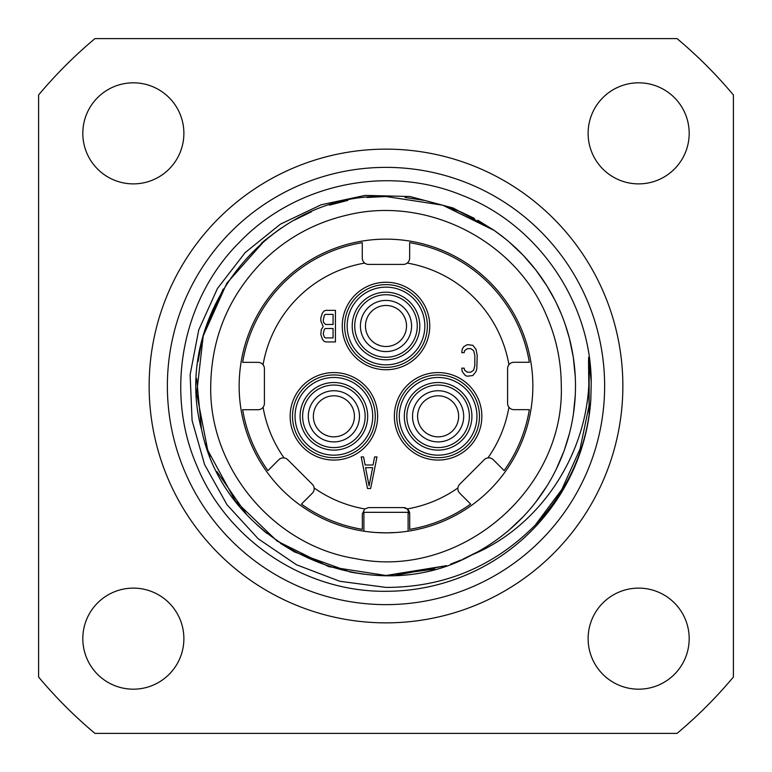 <?xml version="1.0" encoding="UTF-8"?>
<svg xmlns="http://www.w3.org/2000/svg" width="772" height="772" viewBox="0 0 772 772"><rect width="100%" height="100%" fill="white"/><g stroke="black" fill="none" stroke-linecap="round" stroke-linejoin="round"><path stroke-width="1.16" d="M733.4 677.034L733.4 94.966A453.203 453.203 0 0 0 677.034 38.6L94.966 38.6A453.203 453.203 0 0 0 38.6 94.966L38.6 677.034A453.203 453.203 0 0 0 94.966 733.4L677.034 733.4A453.203 453.203 0 0 0 733.4 677.034M588.119 133.344A50.527 50.527 0 0 1 638.656 82.816A50.527 50.527 0 0 1 689.184 133.344A50.527 50.527 0 0 1 638.656 183.881A50.527 50.527 0 0 1 588.119 133.344M82.816 133.344A50.527 50.527 0 0 1 133.344 82.816A50.527 50.527 0 0 1 183.881 133.344A50.527 50.527 0 0 1 133.344 183.881A50.527 50.527 0 0 1 82.816 133.344M588.119 638.656A50.527 50.527 0 0 1 638.656 588.119A50.527 50.527 0 0 1 689.184 638.656A50.527 50.527 0 0 1 638.656 689.184A50.527 50.527 0 0 1 588.119 638.656M82.816 638.656A50.527 50.527 0 0 1 133.344 588.119A50.527 50.527 0 0 1 183.881 638.656A50.527 50.527 0 0 1 133.344 689.184A50.527 50.527 0 0 1 82.816 638.656M403.37 507.59A6.321 6.321 0 0 1 409.691 513.911L409.71 529.331L409.691 513.911L407.269 508.922A124.746 124.746 0 0 0 457.912 487.933A6.321 6.321 0 0 1 459.716 484.237L484.285 459.678A6.321 6.321 0 0 1 493.212 459.678L504.116 470.582A145.281 145.281 0 0 0 529.341 409.652L513.911 409.652A6.321 6.321 0 0 1 507.59 403.341L507.59 368.601A6.321 6.321 0 0 1 513.911 362.28L529.331 362.28A145.281 145.281 0 0 0 409.652 242.659L409.652 258.089A6.321 6.321 0 0 1 403.341 264.41L368.601 264.41A6.321 6.321 0 0 1 362.28 258.089L362.28 242.669A145.281 145.281 0 0 0 242.659 362.348L258.089 362.348A6.321 6.321 0 0 1 264.41 368.659L264.41 403.399A6.321 6.321 0 0 1 258.089 409.72L242.669 409.72A145.281 145.281 0 0 0 267.913 470.63L278.827 459.716A6.321 6.321 0 0 1 287.763 459.716L312.322 484.285A6.321 6.321 0 0 1 312.322 493.212L301.418 504.116A145.281 145.281 0 0 0 362.338 529.331L362.319 513.911L364.76 508.931L368.649 507.59L403.389 507.59L407.269 508.922M375.983 532.516L386 532.854A146.854 146.854 0 0 0 532.854 386A146.854 146.854 0 0 0 386 239.146A146.854 146.854 0 0 0 239.146 386A146.854 146.854 0 0 0 386 532.854L396.017 532.516M401.633 532.024L398.979 532.284M370.367 532.024L373.021 532.284M408.108 531.184L408.108 512.328L363.892 512.328L363.892 531.184M443.601 205.477L493.945 230.259M539.194 274.465L541.481 277.688M566.88 329.528L569.157 337.432M569.34 338.117L565.094 324.095M573.307 357.301L575.246 376.408M575.159 397.252L573.538 413.155M573.432 413.86L575.246 395.592L574.32 406.989M569.379 433.748L564.477 449.651M563.695 451.813L556.129 469.453M519.421 520.56L509.433 529.775L523.339 516.555M504.328 534.002L505.264 533.249M434.906 569.07L386 575.487L445.849 565.789M278.875 229.699L265.211 239.995L226.804 283.218L203.219 336.003L196.657 393.44L207.716 450.192L235.373 500.96L277.042 541.037L328.853 566.667L386 575.487M573.249 356.963L569.408 338.377M554.856 300.009L546.788 285.727M535.71 269.843L523.31 255.407M494.109 230.374L477.887 220.281M460.71 211.856L442.752 205.207M423.934 200.344L405.039 197.468M505.264 238.751L494.254 230.471L442.732 205.198L386 196.513L367.047 197.458M347.873 200.382L329.48 205.14M311.425 211.798L294.499 220.068M282.098 227.537L279.715 229.12M396.132 575.217L446.322 565.635M450.645 564.129L461.154 559.951M490.702 543.942L494.254 541.529M536.289 501.414L546.817 486.235L535.845 501.993M565.162 447.721L569.447 433.497L565.104 447.876M556.129 302.547L561.176 313.741M546.817 285.765L535.845 270.007L546.817 285.765M474.481 218.437L460.479 211.76M462.853 559.208L477.964 551.681M509.433 529.775L523.348 516.555M569.447 338.503L565.162 324.298M523.339 255.445L509.423 242.215M591.217 382.188C590.966 302.257 537.64 224.227 462.206 195.384C387.476 164.436 295.647 183.688 239.648 242.051C182.221 299.005 164.494 391.143 196.667 465.342C227.007 540.313 305.123 592.278 386 591.284A205.284 205.284 0 0 0 590.831 399.664C587.087 447.712 568.597 489.487 535.353 524.989L561.842 489.458L580.033 449.043L589.065 405.657L588.525 361.344C594.826 444.325 544.482 524.844 471.885 554.914C368.553 612.09 225.202 545.891 201.724 430.158C170.197 316.346 267.981 192.373 386 196.513M265.211 239.995L261.206 243.412M223.204 289.027L205.796 327.405M201.183 344.158L198.095 361.537M196.657 378.541L201.424 428.865M205.468 443.572L210.09 456.435M216.893 471.499L246.278 513.998M257.124 524.912L264.092 531.068M264.256 531.204L267.122 533.558M280.332 543.295L294.518 551.941L350.623 572.158L363.535 574.156M535.353 524.989C493.964 566.6 444.18 587.405 386 587.405L339.873 581.287L296.506 564.776L258.215 538.788L227.036 504.772L204.599 464.599L192.083 420.46L190.115 374.738L198.742 329.933L217.463 288.467L245.197 252.569L280.41 224.169L321.133 204.773L365.117 195.403L409.942 196.513L453.154 208.006L492.372 229.188A189.487 189.487 0 0 1 471.885 554.914M588.525 361.344L588.669 357.33L591.198 381.464M386 604.63A218.63 218.63 0 0 0 604.63 386A218.63 218.63 0 0 0 386 167.37A218.63 218.63 0 0 0 167.37 386A218.63 218.63 0 0 0 386 604.63M590.831 399.664L591.227 382.372M386 622.859A236.859 236.859 0 0 0 622.859 386A236.859 236.859 0 0 0 386 149.141A236.859 236.859 0 0 0 149.141 386A236.859 236.859 0 0 0 386 622.859M409.71 529.331A145.281 145.281 0 0 0 470.63 504.087L459.716 493.173A6.321 6.321 0 0 1 457.912 487.933M314.127 487.962A124.746 124.746 0 0 0 364.76 508.931M263.078 407.278A124.746 124.746 0 0 0 284.067 457.912M364.722 263.078A124.746 124.746 0 0 0 263.069 364.77M508.922 364.722A124.746 124.746 0 0 0 407.23 263.069M487.962 457.873A124.746 124.746 0 0 0 508.931 407.23M386 369.74A43.743 43.743 0 0 1 342.257 325.996A43.743 43.743 0 0 1 386 282.253A43.743 43.743 0 0 1 429.743 325.996A43.743 43.743 0 0 1 386 369.74M333.89 460.064A43.743 43.743 0 0 1 290.147 416.32A43.743 43.743 0 0 1 333.89 372.577A43.743 43.743 0 0 1 377.633 416.32A43.743 43.743 0 0 1 333.89 460.064M438.11 460.064A43.743 43.743 0 0 1 394.367 416.32A43.743 43.743 0 0 1 438.11 372.577A43.743 43.743 0 0 1 481.853 416.32A43.743 43.743 0 0 1 438.11 460.064M367.511 488.502L370.666 488.502L376.987 456.928L374.613 456.928L373.04 464.985L365.146 464.985L363.564 456.928L361.2 456.928L367.511 488.502M369.093 485.82L365.542 467.678L372.644 467.678L369.093 485.82M323.198 326.488L321.229 329.847L320.834 334.556L322.406 339.255L323.989 341.272L325.967 341.948L335.434 341.948L335.434 310.363L325.967 310.363L323.989 311.029L322.406 313.046L320.834 317.755L320.834 321.113L323.198 326.488M333.07 337.914L325.572 337.914L324.385 337.239L323.198 333.88L324.385 329.181L325.572 328.505L333.07 328.505L333.07 337.914M323.198 320.438L324.385 315.063L325.572 314.397L333.07 314.397L333.07 324.472L325.572 324.472L323.593 322.455L323.198 320.438M461.791 352.698L464.165 352.698L464.551 350.681L467.321 348.664L470.872 348.664L473.632 350.681L474.819 355.381L474.819 365.465L473.632 370.164L470.872 372.181L467.321 372.181L464.551 370.164L464.165 368.147L461.791 368.147L462.187 371.506L465.342 375.539L467.321 376.215L472.85 375.539L476.006 371.506L476.797 368.823L477.192 355.381L476.006 349.33L472.85 345.306L467.321 344.63L463.769 346.647L462.187 349.33L461.791 352.698M438.11 436.846A20.526 20.526 0 0 0 458.636 416.32A20.526 20.526 0 0 0 438.11 395.795A20.526 20.526 0 0 0 417.584 416.32A20.526 20.526 0 0 0 438.11 436.846M448.628 433.951L449.381 433.478L448.628 433.951M436.093 436.749L433.989 436.431M431.982 435.91L428.701 434.568L431.982 435.91M427.591 433.951L426.839 433.478L427.591 433.951M434.115 436.45L436.421 436.778M438.11 447.586A31.266 31.266 0 0 1 406.844 416.32A31.266 31.266 0 0 1 438.11 385.054A31.266 31.266 0 0 1 469.376 416.32A31.266 31.266 0 0 1 438.11 447.586L435.89 447.509M433.681 447.268L431.635 446.911L433.681 447.268M428.75 446.148L429.763 446.448M428.363 446.033L427.302 445.656L428.363 446.033M442.539 447.268L444.585 446.911M446.39 446.467L447.47 446.148L446.39 446.467M447.856 446.033L448.918 445.656L447.856 446.033M444.199 446.988L443.292 447.152M438.11 457.69A41.37 41.37 0 0 0 479.48 416.32A41.37 41.37 0 0 0 438.11 374.951A41.37 41.37 0 0 0 396.74 416.32A41.37 41.37 0 0 0 438.11 457.69M438.11 441.902A25.582 25.582 0 0 1 412.528 416.32A25.582 25.582 0 0 1 438.11 390.738A25.582 25.582 0 0 1 463.692 416.32A25.582 25.582 0 0 1 438.11 441.902M386 346.522A20.526 20.526 0 0 0 406.526 325.996A20.526 20.526 0 0 0 386 305.471A20.526 20.526 0 0 0 365.474 325.996A20.526 20.526 0 0 0 386 346.522M396.518 343.627L397.271 343.154L396.518 343.627M383.983 346.425L381.879 346.107M379.872 345.586L376.591 344.244L379.872 345.586M375.481 343.627L374.729 343.154L375.481 343.627M382.005 346.126L384.311 346.454M386 357.262A31.266 31.266 0 0 1 354.734 325.996A31.266 31.266 0 0 1 386 294.73A31.266 31.266 0 0 1 417.266 325.996A31.266 31.266 0 0 1 386 357.262L383.78 357.185M381.571 356.944L379.525 356.587L381.571 356.944M376.639 355.824L377.653 356.124M376.253 355.709L375.192 355.332L376.253 355.709M390.429 356.944L392.475 356.587M394.28 356.143L395.361 355.824L394.28 356.143M395.747 355.709L396.808 355.332L395.747 355.709M392.089 356.664L391.182 356.828M386 367.366A41.37 41.37 0 0 0 427.37 325.996A41.37 41.37 0 0 0 386 284.627A41.37 41.37 0 0 0 344.63 325.996A41.37 41.37 0 0 0 386 367.366M386 351.578A25.582 25.582 0 0 1 360.418 325.996A25.582 25.582 0 0 1 386 300.414A25.582 25.582 0 0 1 411.582 325.996A25.582 25.582 0 0 1 386 351.578M333.89 436.846A20.526 20.526 0 0 0 354.416 416.32A20.526 20.526 0 0 0 333.89 395.795A20.526 20.526 0 0 0 313.364 416.32A20.526 20.526 0 0 0 333.89 436.846M344.408 433.951L345.161 433.478L344.408 433.951M331.873 436.749L329.769 436.431M327.762 435.91L324.481 434.568L327.762 435.91M323.372 433.951L322.619 433.478L323.372 433.951M329.895 436.45L332.201 436.778M333.89 447.586A31.266 31.266 0 0 1 302.624 416.32A31.266 31.266 0 0 1 333.89 385.054A31.266 31.266 0 0 1 365.156 416.32A31.266 31.266 0 0 1 333.89 447.586L331.671 447.509M329.461 447.268L327.415 446.911L329.461 447.268M324.529 446.148L325.543 446.448M324.143 446.033L323.082 445.656L324.143 446.033M338.319 447.268L340.365 446.911M342.17 446.467L343.25 446.148L342.17 446.467M343.637 446.033L344.698 445.656L343.637 446.033M339.979 446.988L339.072 447.152M333.89 457.69A41.37 41.37 0 0 0 375.26 416.32A41.37 41.37 0 0 0 333.89 374.951A41.37 41.37 0 0 0 292.52 416.32A41.37 41.37 0 0 0 333.89 457.69M333.89 441.902A25.582 25.582 0 0 1 308.308 416.32A25.582 25.582 0 0 1 333.89 390.738A25.582 25.582 0 0 1 359.472 416.32A25.582 25.582 0 0 1 333.89 441.902M438.11 450.115A33.794 33.794 0 0 1 404.316 416.32A33.794 33.794 0 0 1 438.11 382.526A33.794 33.794 0 0 1 471.904 416.32A33.794 33.794 0 0 1 438.11 450.115M438.11 455.162A38.841 38.841 0 0 0 476.951 416.32A38.841 38.841 0 0 0 438.11 377.469A38.841 38.841 0 0 0 399.269 416.32A38.841 38.841 0 0 0 438.11 455.162M386 359.791A33.794 33.794 0 0 1 352.206 325.996A33.794 33.794 0 0 1 386 292.202A33.794 33.794 0 0 1 419.794 325.996A33.794 33.794 0 0 1 386 359.791M386 364.838A38.841 38.841 0 0 0 424.841 325.996A38.841 38.841 0 0 0 386 287.145A38.841 38.841 0 0 0 347.159 325.996A38.841 38.841 0 0 0 386 364.838M333.89 450.115A33.794 33.794 0 0 1 300.096 416.32A33.794 33.794 0 0 1 333.89 382.526A33.794 33.794 0 0 1 367.684 416.32A33.794 33.794 0 0 1 333.89 450.115M333.89 455.162A38.841 38.841 0 0 0 372.731 416.32A38.841 38.841 0 0 0 333.89 377.469A38.841 38.841 0 0 0 295.049 416.32A38.841 38.841 0 0 0 333.89 455.162M561.283 385.99C564.708 490.953 458.693 580.081 355.873 558.667C274.079 546.036 209.115 468.778 210.717 386.01C211.422 337.904 228.531 296.583 262.055 262.065C286.151 238.239 314.715 222.529 347.757 214.944C427.234 195.596 515.793 240.71 546.856 316.375C556.419 338.599 561.225 361.798 561.283 385.99M589.132 415.423L589.161 356.548"/></g></svg>
